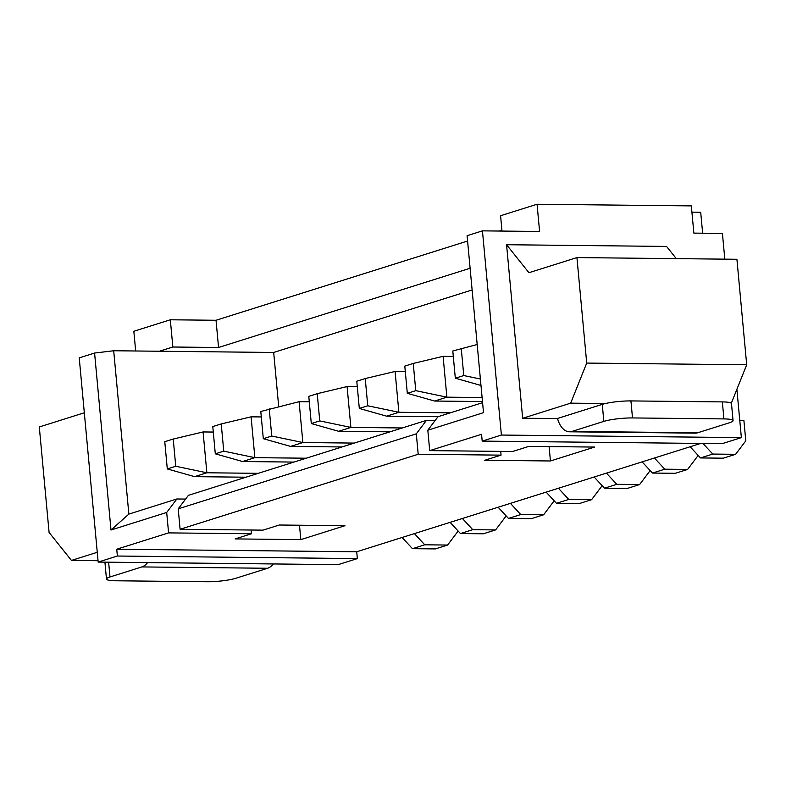 <?xml version="1.0" encoding="UTF-8"?>
<svg xmlns="http://www.w3.org/2000/svg" width="786" height="786" viewBox="0 0 786 786"><rect width="100%" height="100%" fill="white"/><g stroke="black" fill="none" stroke-linecap="round" stroke-linejoin="round"><path stroke-width="1.18" d="M482.191 441.103L501.389 435.051L741.365 437.615L722.167 443.658L482.191 441.103L481.563 434.294L429.716 450.624L427.82 430.207L483.508 412.66L467.09 235.702L482.447 230.858L539.589 231.477L537.064 204.252L691.336 205.893L693.861 233.118L722.422 233.422L724.81 259.154M501.389 435.051L482.447 230.858M405.301 371.562L395.093 371.454L365.235 378.557L356.785 381.22L359.31 408.445L386.594 416.167L437.999 416.708L427.82 430.207M437.989 416.718L482.575 402.668M429.716 450.624L512.57 451.508L528.89 446.369L594.599 447.067L550.436 460.979L484.726 460.282L501.046 455.143L418.201 454.259L180.102 529.263L262.956 530.147L279.276 525.009L344.985 525.706L300.822 539.618L235.112 538.921L251.432 533.773L168.587 532.888L116.741 549.227L356.716 551.782L700.66 443.432M741.365 437.615L736.885 389.296M676.314 258.643L666.557 246.431L506.567 244.721L522.67 418.28L570.675 403.159L586.72 363.073L576.934 257.582L528.929 272.703L506.567 244.721M569.506 431.799L695.207 433.145A24.199 13.617 -89.4 0 0 697.673 432.772L571.972 431.426A24.199 13.617 -89.4 0 1 569.506 431.799A24.199 13.617 -89.4 0 1 557.51 418.466L522.67 418.28M98.171 562.078L117.369 556.026L357.345 558.591L338.147 564.643L98.171 562.078L79.229 357.895L94.585 353.052L111.003 530.019L128.855 514.103L176.85 498.982L185.575 499.071M435.179 420.441L426.464 420.343L188.375 495.357L178.206 508.847L416.305 433.833L426.464 420.343M691.916 212.151L700.699 212.249L702.645 233.216M357.345 558.591L356.716 551.782M550.436 460.979L549.1 446.586M501.046 455.143L500.702 451.38M418.201 454.259L416.305 433.833M180.102 529.263L178.206 508.847M300.822 539.618L299.486 525.225M251.432 533.773L251.088 530.019M168.587 532.888L166.691 512.472L176.85 498.982M111.003 530.019L166.691 512.472M117.369 556.026L116.741 549.227M537.064 204.252L500.584 215.737L501.999 231.074M94.585 353.052L113.695 350.752L159.411 351.244L172.851 347.009L170.326 319.784L216.032 320.275L467.582 241.027M499.267 231.045L501.92 230.21M170.326 319.784L133.836 331.279L135.673 350.988M731.294 403.257L746.7 364.783L736.914 259.282L576.934 257.582M697.673 432.772L729.546 422.73A20.741 3.105 -5.3 0 0 733.053 420.628L731.481 403.611A20.741 3.105 -5.3 0 0 722.344 401.901L630.932 400.919A20.741 3.105 174.7 0 0 605.426 403.523L570.675 403.159M605.426 403.523A20.741 3.105 174.7 0 0 602.263 404.368L557.51 418.466M472.121 289.946L273.685 352.462L278.696 406.549M159.411 351.244L273.685 352.462M172.851 347.009L218.557 347.5L216.032 320.275M470.107 268.252L218.557 347.5M113.695 350.752L128.855 514.103M558.414 488.244L568.759 499.434L591.612 499.68L601.781 486.19L601.683 485.168M546.132 492.115L556.468 503.305L579.321 503.551L591.612 499.68M594.128 476.994L604.473 488.185L627.326 488.43L639.617 484.559L649.776 471.069L649.688 470.038M606.419 473.123L616.764 484.314L639.617 484.559M690.137 446.743L700.473 457.933L723.326 458.179L735.617 454.308L745.786 440.818L743.89 420.402L739.764 420.353M702.959 443.451L712.764 454.062L735.617 454.308M642.133 461.873L652.478 473.064L675.331 473.3L687.612 469.429L697.781 455.939L697.683 454.917M654.424 458.002L664.76 469.193L687.612 469.429M450.123 522.356L460.458 533.547L483.321 533.792L495.602 529.921L505.771 516.431L505.673 515.41M462.414 518.485L472.75 529.676L495.602 529.921M510.419 503.364L520.754 514.555L543.607 514.801L553.776 501.311L553.678 500.289M498.127 507.235L508.463 518.426L531.316 518.672L543.607 514.801M402.118 537.477L412.463 548.677L435.316 548.913L447.607 545.042L457.766 531.552L457.678 530.53M414.409 533.606L424.745 544.806L447.607 545.042M746.7 364.783L586.72 363.073M733.053 420.628A20.741 3.105 -5.3 0 0 723.926 418.909L632.504 417.936A20.741 3.105 174.7 0 0 603.845 421.384L602.263 404.368M571.972 431.426L603.845 421.384M261.286 416.934L251.088 416.826L221.23 423.929L212.78 426.592L215.305 453.817L242.579 461.529L293.993 462.08M251.088 416.826L254.87 457.658L306.285 458.209M242.579 461.529L254.87 457.658L223.755 451.154L221.23 423.929M213.281 432.054L203.083 431.946L173.225 439.05L164.775 441.712L167.3 468.937L194.584 476.65L245.989 477.2M203.083 431.946L206.865 472.779L258.28 473.329M194.584 476.65L206.865 472.779L175.75 466.275L173.225 439.05M309.291 401.803L299.083 401.695L260.785 411.471L263.31 438.696L290.584 446.409L341.998 446.959M290.584 446.409L302.875 442.538L354.29 443.088M299.083 401.695L302.875 442.538L271.76 436.034L263.31 438.696M357.296 386.683L347.088 386.574L317.23 393.678L308.78 396.341L311.305 423.566L338.589 431.288L390.003 431.838M338.589 431.288L350.88 427.417L402.285 427.967M347.088 386.574L350.88 427.417L319.755 420.903L311.305 423.566M453.296 356.441L443.098 356.333L413.24 363.437L404.79 366.099L407.315 393.324L434.599 401.037L482.476 401.548M443.098 356.333L446.88 397.166L482.103 397.549M434.599 401.037L446.88 397.166L415.765 390.662L413.24 363.437M395.093 371.454L398.885 412.286L450.29 412.837M386.594 416.167L398.885 412.286L367.76 405.782L365.235 378.557M97.267 552.293L71.447 560.428L49.086 532.446L39.3 426.955L84.318 412.768M98.044 560.713L71.447 560.428M147.571 562.609A24.199 13.617 90.6 0 1 141.863 566.922L109.991 576.963L108.625 562.187M273.273 563.945A24.199 13.617 90.6 0 1 267.564 568.268L235.692 578.309A20.741 3.105 174.7 0 1 207.032 581.748L115.611 580.775A20.741 3.105 -5.3 0 1 106.483 579.066A20.741 3.105 -5.3 0 1 109.991 576.963M556.468 503.305L568.759 499.434M604.473 488.185L616.764 484.314M700.473 457.933L712.764 454.062M652.478 473.064L664.76 469.193M460.458 533.547L472.75 529.676M508.463 518.426L520.754 514.555M412.463 548.677L424.745 544.806M215.305 453.817L223.755 451.154M167.3 468.937L175.75 466.275M269.234 408.808L271.76 436.034M317.23 393.678L319.755 420.903M477.181 344.523L452.795 350.978L455.32 378.204L463.769 375.541L480.384 379.019M455.32 378.204L480.983 385.464M461.244 348.316L463.769 375.541M407.315 393.324L415.765 390.662M359.31 408.445L367.76 405.782M723.926 418.909L722.344 401.901M632.504 417.936L630.932 400.919M267.564 568.268L141.863 566.922M106.483 579.066L104.911 562.147"/></g></svg>
